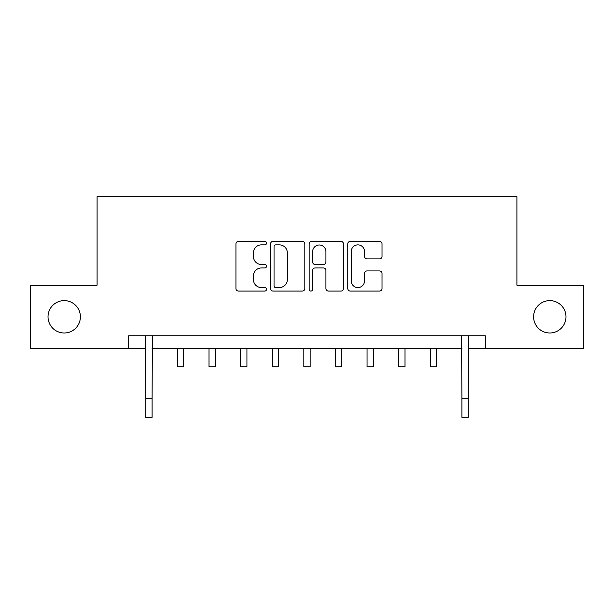 <?xml version="1.0" encoding="UTF-8"?>
<svg xmlns="http://www.w3.org/2000/svg" width="614" height="614" viewBox="0 0 614 614"><rect width="100%" height="100%" fill="white"/><g stroke="black" fill="none" stroke-linecap="round" stroke-linejoin="round"><path stroke-width="0.92" d="M266.537 243.129A1.735 1.735 0 0 0 264.795 241.394L238.424 241.394A2.479 2.479 0 0 0 235.937 243.873L235.937 288.565A2.479 2.479 0 0 0 238.424 291.044L264.795 291.044A1.735 1.735 0 0 0 266.537 289.309A1.735 1.735 0 0 0 264.795 287.567L261.387 287.567A7.944 7.944 0 0 1 253.444 279.623L253.444 275.901A7.944 7.944 0 0 1 261.387 267.957L264.795 267.957A1.735 1.735 0 0 0 266.537 266.215A1.735 1.735 0 0 0 264.795 264.481L261.387 264.481A7.944 7.944 0 0 1 253.444 256.537L253.444 252.814A7.944 7.944 0 0 1 261.387 244.871L264.795 244.871A1.735 1.735 0 0 0 266.537 243.129M533.604 316.801A16.187 16.187 0 0 0 549.791 332.988A16.187 16.187 0 0 0 565.978 316.801A16.187 16.187 0 0 0 549.791 300.614A16.187 16.187 0 0 0 533.604 316.801M48.022 316.801A16.187 16.187 0 0 0 64.209 332.988A16.187 16.187 0 0 0 80.396 316.801A16.187 16.187 0 0 0 64.209 300.614A16.187 16.187 0 0 0 48.022 316.801M379.552 258.893A2.479 2.479 0 0 0 382.031 256.414L382.031 243.873A2.479 2.479 0 0 0 379.552 241.394L350.256 241.394A2.479 2.479 0 0 0 347.777 243.873L347.777 288.565A2.479 2.479 0 0 0 350.256 291.044L379.552 291.044A2.479 2.479 0 0 0 382.031 288.565L382.031 273.414A2.479 2.479 0 0 0 379.552 270.935L367.011 270.935A2.479 2.479 0 0 0 364.532 273.414L364.532 280.928A6.639 6.639 0 0 1 357.893 287.567A6.639 6.639 0 0 1 351.246 280.928L351.246 251.51A6.639 6.639 0 0 1 357.893 244.871A6.639 6.639 0 0 1 364.532 251.51L364.532 256.414A2.479 2.479 0 0 0 367.011 258.893L379.552 258.893M128.702 348.414L30.7 348.414L30.7 285.188L97.089 285.188L97.089 196.672L516.911 196.672L516.911 285.188L583.3 285.188L583.3 348.414L485.298 348.414L485.298 335.766L128.702 335.766L128.702 348.414L145.771 348.414M304.828 243.873A2.479 2.479 0 0 0 302.349 241.394L273.053 241.394A2.479 2.479 0 0 0 270.567 243.873L270.567 288.565A2.479 2.479 0 0 0 273.053 291.044L302.349 291.044A2.479 2.479 0 0 0 304.828 288.565L304.828 243.873M311.651 241.394L340.947 241.394A2.479 2.479 0 0 1 343.433 243.873L343.433 288.565A2.479 2.479 0 0 1 340.947 291.044L328.413 291.044A2.479 2.479 0 0 1 325.927 288.565L325.927 270.436A2.479 2.479 0 0 0 323.448 267.957L315.128 267.957A2.479 2.479 0 0 0 312.649 270.436L312.649 289.309A1.735 1.735 0 0 1 310.907 291.044A1.735 1.735 0 0 1 309.172 289.309L309.172 243.873A2.479 2.479 0 0 1 311.651 241.394M152.095 348.414L461.905 348.414M468.229 348.414L485.298 348.414M275.786 244.871A1.735 1.735 0 0 0 274.044 246.605L274.044 285.832A1.735 1.735 0 0 0 275.786 287.567L279.385 287.567A7.944 7.944 0 0 0 287.329 279.623L287.329 252.814A7.944 7.944 0 0 0 279.385 244.871L275.786 244.871M325.927 251.633A6.639 6.639 0 0 0 319.288 244.994A6.639 6.639 0 0 0 312.649 251.633L312.649 262.001A2.479 2.479 0 0 0 315.128 264.481L323.448 264.481A2.479 2.479 0 0 0 325.927 262.001L325.927 251.633M145.472 335.766L145.771 398.363L152.095 398.363L152.395 335.766M145.771 398.363L145.771 417.328L152.095 417.328L152.095 398.363M177.385 348.414L177.385 366.75L183.709 366.75L183.709 348.414M208.998 348.414L208.998 366.75L215.322 366.75L215.322 348.414M240.611 348.414L240.611 366.75L246.935 366.75L246.935 348.414M272.225 348.414L272.225 366.75L278.549 366.75L278.549 348.414M303.838 348.414L303.838 366.75L310.162 366.75L310.162 348.414M335.451 348.414L335.451 366.75L341.775 366.75L341.775 348.414M367.065 348.414L367.065 366.75L373.389 366.75L373.389 348.414M398.678 348.414L398.678 366.75L405.002 366.75L405.002 348.414M430.291 348.414L430.291 366.75L436.615 366.75L436.615 348.414M461.605 335.766L461.905 398.363L468.229 398.363L468.528 335.766M461.905 398.363L461.905 417.328L468.229 417.328L468.229 398.363"/></g></svg>
